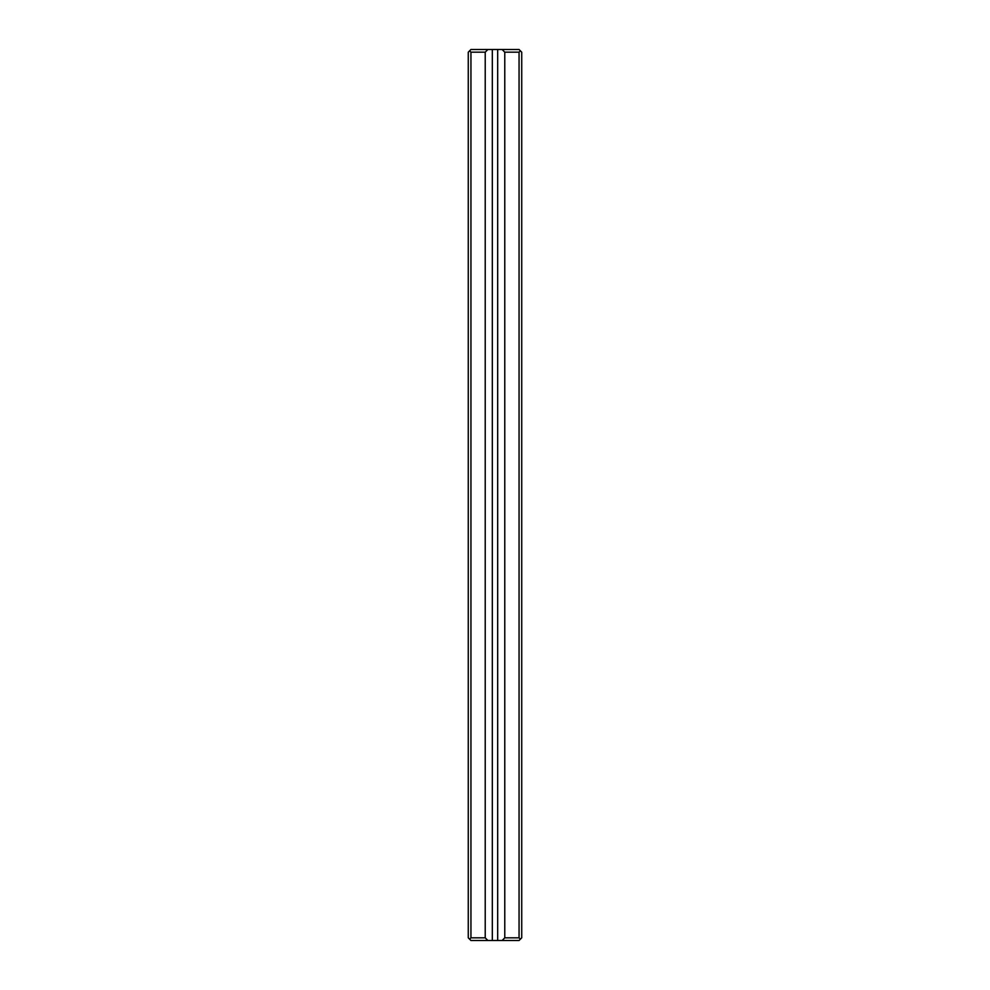 <?xml version="1.0" encoding="UTF-8"?>
<svg xmlns="http://www.w3.org/2000/svg" width="990" height="990" viewBox="0 0 990 990"><rect width="100%" height="100%" fill="white"/><g stroke="black" fill="none" stroke-linecap="round" stroke-linejoin="round"><path stroke-width="1.49" d="M470.943 937.827L469.607 939.163L468.27 937.827L468.27 52.173L469.607 50.837L470.943 52.173L470.943 937.827L485.224 937.827L487.897 940.5L502.103 940.5L504.776 937.827L519.057 937.827L519.057 52.173L504.776 52.173L504.776 937.827M469.607 50.837L470.943 49.5L487.897 49.5L485.224 52.173L485.224 937.827M485.224 52.173L470.943 52.173M487.897 940.5L470.943 940.5L469.607 939.163M519.057 937.827L520.394 939.163L519.057 940.5L502.103 940.5M504.776 52.173L502.103 49.5L497.673 49.5L497.673 940.5M502.103 49.5L519.057 49.5L520.394 50.837L519.057 52.173M492.327 940.5L492.327 49.5L487.897 49.5M492.327 49.5L497.673 49.5M520.394 50.837L521.73 52.173L521.73 937.827L520.394 939.163"/></g></svg>
